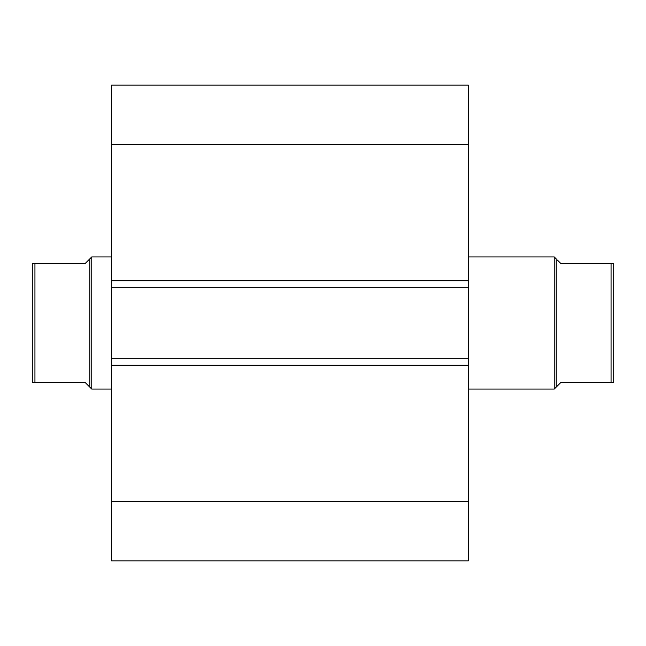 <?xml version="1.0" encoding="UTF-8"?>
<svg xmlns="http://www.w3.org/2000/svg" width="646" height="646" viewBox="0 0 646 646"><rect width="100%" height="100%" fill="white"/><g stroke="black" fill="none" stroke-linecap="round" stroke-linejoin="round"><path stroke-width="0.97" d="M468.35 560.849L468.35 85.151L111.58 85.151L111.58 144.615L111.58 85.151L468.35 85.151L468.35 280.719L111.58 280.719L111.58 144.615L468.35 144.615L111.58 144.615L111.58 287.325L111.58 280.719L468.35 280.719L468.35 358.675L111.58 358.675L111.58 287.325L468.35 287.325L111.58 287.325L111.58 365.281L111.58 358.675L468.35 358.675L468.35 501.385L111.58 501.385L111.58 365.281L468.35 365.281L111.58 365.281L111.58 560.849L111.58 501.385L468.35 501.385L468.35 560.849L111.58 560.849L468.35 560.849M554.236 389.07L556.222 387.083L556.222 258.917L554.236 256.93L554.236 389.07L554.236 256.93L468.35 256.93L554.236 256.93L556.222 258.917L556.222 387.083L554.236 389.07L468.35 389.07L554.236 389.07M91.764 389.07L89.778 387.083L91.764 389.07L111.58 389.07L91.764 389.07L91.764 256.93L111.58 256.93L91.764 256.93L91.764 389.07M89.778 258.917L91.764 256.93L89.778 258.917L89.778 387.083L89.778 258.917L85.151 263.536L34.941 263.536L34.941 382.464L85.151 382.464L89.778 387.083L85.151 382.464L32.3 382.464L34.941 382.464L34.941 263.536L32.3 263.536L32.3 382.464L32.3 263.536L85.151 263.536L89.778 258.917L85.151 263.536M88.615 385.92L85.151 382.464M33.317 382.464L32.3 382.464M560.849 263.536L613.7 263.536L613.7 382.464L613.7 263.536L611.059 263.536L611.059 382.464L613.7 382.464L560.849 382.464L556.222 387.083L560.849 382.464L611.059 382.464L611.059 263.536L560.849 263.536L557.385 260.08M560.849 382.464L557.385 385.92M611.059 263.536L612.069 263.536M613.7 382.464L612.683 382.464"/></g></svg>
